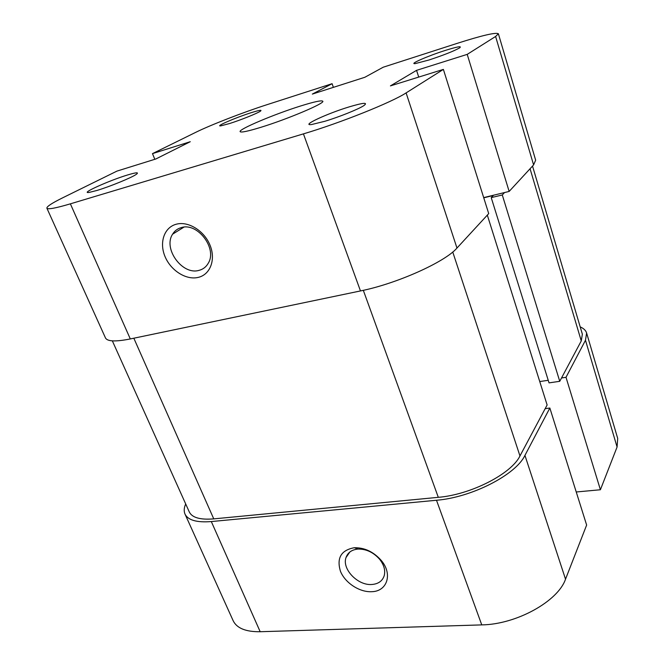 <?xml version="1.0" encoding="UTF-8"?>
<svg xmlns="http://www.w3.org/2000/svg" width="665" height="665" viewBox="0 0 665 665"><rect width="100%" height="100%" fill="white"/><g stroke="black" fill="none" stroke-linecap="round" stroke-linejoin="round"><path stroke-width="1" d="M371.644 591.7C359.532 592.365 345.093 582.873 340.455 571.285C336.482 558.068 341.054 550.221 354.154 547.752L354.428 547.736C364.628 547.578 373.555 551.809 381.22 560.412C392.957 573.995 387.221 591.501 371.644 591.7M357.87 549.091C351.768 549.714 347.82 552.515 346.033 557.511C341.694 568.982 357.853 585.79 371.918 584.485C378.327 583.961 382.425 581.035 384.212 575.699C385.55 570.354 384.013 564.876 379.607 559.257C373.464 552.357 366.29 548.957 358.086 549.074L357.87 549.091M585.483 340.256L566.006 377.304L600.404 489.756L617.078 447.013L585.483 340.256L586.621 333.04C585.823 330.447 583.679 328.394 580.196 326.889M436.498 500.255L211.312 521.56L260.19 631.725L481.759 624.892L436.498 500.255C471.768 497.462 515.89 474.719 524.943 455.392L565.524 579.182L586.638 525.059L549.847 408.036L524.943 455.392M185.693 503.962C183.981 507.836 183.756 511.21 185.011 514.095C188.029 520.213 196.798 522.698 211.312 521.56M545.167 408.659L549.847 408.036M566.006 377.304L561.534 377.961M586.621 333.04L617.702 438.435L617.078 447.013M576.239 491.984L600.404 489.756M565.524 579.182C558.018 601.293 516.339 624.46 481.759 624.892M260.19 631.725C245.801 631.9 236.798 628.234 233.166 620.736L185.011 514.095M176.2 224.238C188.212 220.838 204.305 230.788 210.065 245.294C216 259.741 210.215 274.72 198.17 277.405C186.208 280.306 170.888 270.655 165.07 256.657C159.085 242.7 164.089 227.43 176.2 224.238M198.918 270.389C203.041 269.35 206.158 266.956 208.286 263.19C217.513 248.619 197.58 222.16 181.287 227.605C177.538 228.652 174.646 230.838 172.609 234.171C162.85 248.685 182.385 275.368 198.918 270.389M349.383 106.824C363.497 102.643 368.327 102.244 363.863 105.61C358.51 109.193 339.075 117.015 324.794 121.296L311.769 124.496C299.915 126.167 327.28 113.457 349.383 106.824M127.647 174.953C136.325 172.351 139.226 172.135 136.367 174.297C131.928 177.538 109.775 186.641 96.849 190.489L89.235 192.401C79.069 194.055 109.301 180.431 127.647 174.953M250.921 112.776C259.209 110.174 262.376 109.634 260.431 111.163C257.496 113.291 240.83 119.983 229.658 123.507L220.822 125.851C214.413 126.791 235.826 117.539 250.921 112.776M445.159 50.465C457.462 46.625 462.275 45.769 459.598 47.897C453.721 51.172 443.497 55.212 428.942 60.008L415.334 63.582C408.26 64.505 427.878 55.927 445.159 50.465M260.846 127.323C287.571 119.151 325.301 103.142 322.791 101.221C321.619 100.149 314.229 101.728 300.622 105.984C274.67 114.064 238.353 129.351 240.123 131.637C240.971 132.734 247.879 131.296 260.846 127.323M498.384 33.765L535.658 160.182L533.596 164.912L509.149 191.437L467.212 54.372L495.6 36.475L498.384 33.765C495.899 32.203 482.192 35.386 457.271 43.333L383.231 67.207L364.844 77.281L312.334 94.098L332.101 83.699L266.898 104.721C243.382 112.269 210.689 124.929 195.635 132.385L152.484 153.623L154.82 159.301M456.971 248.045L488.717 213.606L443.38 69.401L406.107 92.901L456.971 248.045C445.109 261.993 396.764 283.714 360.472 290.938L303.431 133.873L70.374 203.839L130.307 338.942L360.472 290.938M182.983 227.721L182.8 227.28M483.688 197.605L509.149 191.437M130.307 338.942C115.627 341.86 107.356 341.527 105.486 337.961L46.883 208.17C47.814 209.641 55.644 208.203 70.374 203.839M46.883 208.17C46.617 206.599 51.895 203.133 62.743 197.779L116.974 171.096L155.826 158.985L190.257 141.712L152.484 153.623M303.431 133.873C340.347 122.942 391.959 102.244 406.107 92.901M467.212 54.372L416.548 70.349L390.422 85.893L443.38 69.401M333.381 87.364L332.101 83.699M418.726 77.082L416.548 70.349M504.527 192.559L502.283 194.97L559.747 381.311L581.26 340.946L582.357 334.179L532.532 166.067M487.32 215.111L547.129 404.985L519.964 455.949C511.435 473.812 470.837 494.694 438.301 497.329L213.756 518.883C200.256 519.972 192.102 517.669 189.301 511.975L112.343 340.862M483.754 197.813L493.247 195.518L491.227 197.63L502.283 194.97M491.227 197.63L549.041 382.874L559.747 381.311M539.747 381.552L548.234 380.297M533.596 164.912L495.6 36.475M530.063 168.752L581.26 340.946M452.749 252.002L519.964 455.949M363.323 290.322L438.301 497.329M133.831 338.211L213.756 518.883M349.832 552.017L346.033 557.511M358.086 549.074L354.428 547.736M379.607 559.257L381.22 560.412M183.914 227.139L172.609 234.171"/></g></svg>
